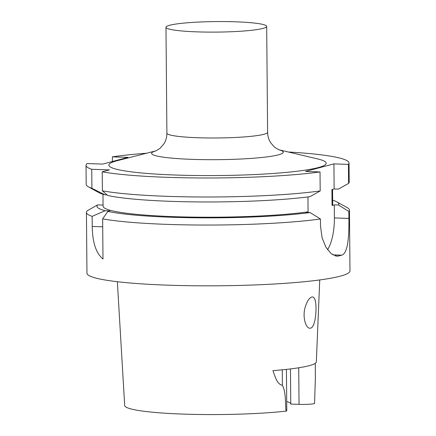 <?xml version="1.0" encoding="UTF-8"?>
<svg xmlns="http://www.w3.org/2000/svg" width="436" height="436" viewBox="0 0 436 436"><rect width="100%" height="100%" fill="white"/><g stroke="black" fill="none" stroke-linecap="round" stroke-linejoin="round"><path stroke-width="0.65" d="M305.227 307.075C302.186 316.661 305.778 328.488 309.92 328.215L310.596 328.139C315.468 327.507 317.239 307.642 315.119 300.11C314.52 298.071 313.626 297.014 312.427 296.943L311.778 297.02C309.249 297.908 307.064 301.26 305.227 307.075M315.266 363.313L315.386 377.336L314.558 403.573A12.034 1.259 179.5 0 1 299.042 404.352L290.768 404.074L290.463 368.927M290.768 403.921A71.15 7.439 -0.5 0 0 286.703 401.561M117.355 281.705L124.696 405.665A94.955 9.924 -0.5 0 0 183.829 414.124A94.955 9.924 -0.5 0 0 286.049 411.137A12.034 1.259 -0.5 0 0 286.784 410.696L286.419 369.39M286.049 411.137C285.106 402.564 286.07 392.253 282.386 385.266C276.931 384.394 275.067 376.241 272.931 370.633A97.07 10.148 -0.5 0 0 309.168 365.69A97.07 10.148 -0.5 0 0 316.329 361.847L319.741 279.939M332.668 200.211A120.93 12.639 179.5 0 1 336.772 201.846L347.23 207.629A131.514 13.745 179.5 0 1 349.449 210.114A131.514 13.745 179.5 0 1 348.844 211.449L348.904 218.409L334.39 217.918L334.276 204.876L338.521 205.024L348.844 211.449M320.433 218.986L310.105 212.566A120.93 12.639 179.5 0 1 107.883 211.384L109.785 210.877L105.114 210.719L92.149 216.354L92.236 226.453C92.476 242.476 96.062 253.327 102.989 259L102.64 218.867A131.514 13.745 179.5 0 0 320.433 218.986L320.493 225.952L322.062 237.675L325.975 247.348L331.278 253.763L336.837 256.177L338.429 256.025A131.514 13.745 -0.5 0 0 340.096 255.6A131.514 13.745 -0.5 0 0 341.639 255.174C347.972 253.638 349.132 236.372 348.904 218.409M92.149 216.354A131.514 13.745 179.5 0 1 86.432 212.408L86.96 273.192A131.514 13.745 -0.5 0 0 193.268 285.754A131.514 13.745 -0.5 0 0 340.276 276.173A131.514 13.745 -0.5 0 0 349.977 270.892L349.449 210.114M86.432 212.408A131.514 13.745 179.5 0 1 87.522 210.615L97.637 204.887L103.065 205.067M336.772 201.846A120.93 12.639 179.5 0 1 338.521 205.024M332.575 189.398L332.701 204.179A114.821 12.001 179.5 0 1 332.058 205.465L334.276 204.876M105.114 210.719A120.93 12.639 179.5 0 1 97.637 204.887M310.105 212.566L305.865 212.419L308.078 211.831A114.821 12.001 179.5 0 1 180.34 216.85A114.821 12.001 179.5 0 1 103.07 206.184L102.967 194.254M332.058 205.465L331.921 189.567L334.14 188.979L333.916 163.887L348.435 164.383A131.514 13.745 -0.5 0 0 349.04 163.048A131.514 13.745 -0.5 0 0 288.31 151.995M307.952 196.925L308.078 211.831M88.404 186.842A131.514 13.745 179.5 0 0 91.903 188.303L104.978 194.821A120.93 12.639 179.5 0 1 98.863 192.625L88.404 186.842A131.514 13.745 179.5 0 1 86.186 184.357L86.023 165.342A131.514 13.745 -0.5 0 0 91.74 169.288L109.425 169.893L102.226 171.8A131.514 13.745 -0.5 0 0 320.019 171.926L305.505 171.43L333.916 163.887M320.019 171.926L320.188 190.941L309.969 196.669A120.93 12.639 179.5 0 1 107.746 195.486L102.395 190.815L102.226 171.8M104.978 194.821L107.038 194.892M349.04 163.048L349.203 182.063A131.514 13.745 179.5 0 1 348.598 183.398L338.38 189.126L334.14 188.979M278.615 149.712L317.435 158.868A108.657 11.358 179.5 0 1 217.629 175.55A108.657 11.358 179.5 0 1 117.546 160.612L156.202 150.78M146.55 153.232A131.514 13.745 -0.5 0 0 112.374 156.846L127.977 157.374L102.716 164.083L87.113 163.555A131.514 13.745 -0.5 0 0 86.023 165.342M112.374 156.846L112.417 161.505M348.598 183.398L348.435 164.383M91.903 188.303L91.74 169.288M320.188 190.941A131.514 13.745 179.5 0 1 102.395 190.815M107.883 211.384L102.64 218.867M327.534 249.735A33.43 12.562 91.9 0 0 334.39 217.918M235.315 21.8A50.358 5.265 -0.5 0 0 165.974 27.277A50.358 5.265 -0.5 0 0 216.376 32.101A50.358 5.265 -0.5 0 0 266.685 26.4A50.358 5.265 -0.5 0 0 235.315 21.8M298.72 367.788L299.042 404.352M338.429 256.025L335.23 255.916M341.639 255.174L332.864 254.875M92.236 226.453L102.705 226.807M282.255 369.821L282.386 385.266M156.028 150.845L160.083 148.327L163.98 143.749C165.914 140.583 166.89 137.051 166.901 133.154A50.358 5.265 -0.5 0 0 217.302 137.978A50.358 5.265 -0.5 0 0 267.611 132.277L266.685 26.4M278.659 149.728A65.847 6.883 179.5 0 1 217.488 159.669A65.847 6.883 179.5 0 1 156.153 150.796M166.901 133.154L165.974 27.277M278.789 149.771L274.691 147.324L270.718 142.823C268.723 139.684 267.688 136.168 267.611 132.277"/></g></svg>
